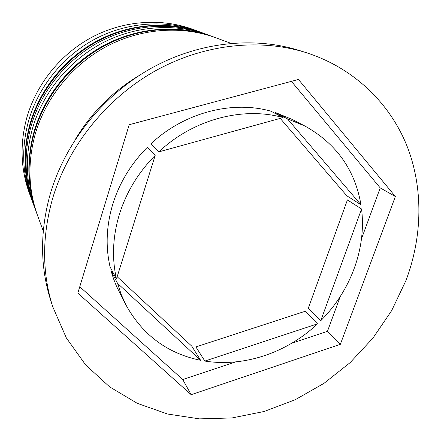 <?xml version="1.0" encoding="UTF-8"?>
<svg xmlns="http://www.w3.org/2000/svg" width="441" height="441" viewBox="0 0 441 441"><rect width="100%" height="100%" fill="white"/><g stroke="black" fill="none" stroke-linecap="round" stroke-linejoin="round"><path stroke-width="0.66" d="M197.645 31.096L192.982 29.382C161.643 17.943 124.301 20.336 92.555 36.895C60.902 53.604 36.388 83.867 26.763 117.846C19.773 143.915 20.622 168.98 29.31 193.048L31.019 197.711C22.193 173.258 21.344 147.768 28.472 121.242C38.29 86.656 63.267 55.831 95.499 38.797C127.818 21.918 165.805 19.47 197.645 31.096L199.696 31.868M35.749 210.517L34.905 208.295C25.765 182.976 24.911 156.533 32.358 128.954C42.612 93.007 68.647 60.886 102.185 43.13C135.811 25.528 175.27 22.943 208.229 34.982L210.445 35.82M306.589 52.777L299.847 50.638C253.784 36.052 198.141 41.934 150.304 68.768C102.593 95.796 65.285 142.741 50.285 193.913C39.922 231.067 40.01 266.403 50.561 299.919L52.705 306.655L66.321 337.889L85.604 364.878L109.611 386.862L137.3 403.339L167.624 414.038L199.53 418.873L232.021 417.947L264.159 411.481L295.079 399.805L323.981 383.35L350.148 362.607L372.91 338.148L391.68 310.591L405.913 280.63C422.555 236.646 423.625 187.712 406.635 145.111C389.348 102.742 353.616 67.991 306.589 52.777C259.815 37.97 203.196 43.99 154.466 71.359C105.862 98.927 67.815 146.781 52.501 198.874C41.923 236.696 41.989 272.626 52.705 306.655M208.229 34.982L204.607 33.648C172.029 21.752 133.077 24.294 99.892 41.647C66.806 59.155 41.134 90.829 31.03 126.313C23.693 153.534 24.542 179.652 33.577 204.674L34.905 208.295M230.979 43.334L215.77 37.75C182.017 25.424 141.522 28.103 106.959 46.222C72.489 64.502 45.699 97.538 35.131 134.461C27.463 162.784 28.307 189.911 37.678 215.842L43.257 231.045M139.389 75.372C112.681 91.386 91.315 112.747 75.301 139.455M119.384 214.348C112.714 236.53 111.744 258.073 116.463 278.982L110.063 266.871C105.454 246.596 106.347 225.742 112.747 204.31C119.434 182.888 130.916 163.925 147.2 147.421L155.177 155.403C138.281 172.536 126.352 192.182 119.384 214.348M280.217 118.381L346.819 195.793L360.958 204.751C354.994 169.791 336.312 143.551 304.913 126.032L287.422 118.844L275.057 112.383L276.584 114.158M304.913 126.032L292.047 119.379L275.057 112.383M320.756 320.695C350.424 291.181 366.482 248.625 361.559 209.012L347.42 199.922L308.292 308.237L320.756 320.695L361.559 209.012M204.856 361.063C244.193 367.364 287.152 352.635 317.509 323.843L305.15 311.285L195.892 346.924L204.856 361.063L317.509 323.843M113.447 273.277L111.132 271.127L117.56 283.365L121.214 294.472L125.955 304.985C142.614 335.05 167.508 353.495 200.633 360.319L191.791 346.174L117.168 276.739M111.132 271.127L113.563 278.877L116.54 286.352L125.955 304.985M360.958 204.751L287.422 118.844M117.56 283.365L200.633 360.319M155.177 155.403L116.463 278.982M395.362 196.51L298.458 79.468L129.202 124.715L77.82 293.1L191.179 394.678L340.347 344.338L395.362 196.51L380.219 187.905L291.424 81.348M31.796 199.762L31.019 197.711M291.881 343.17L327.459 331.323L340.248 296.561M361.493 238.813L380.219 187.905M327.459 331.323L340.347 344.338M79.766 286.722L182.728 379.53L235.637 361.907M182.728 379.53L191.179 394.678M270.873 111.16C231.878 100.173 183.847 112.648 150.723 144.009L158.832 151.869C193.202 119.318 242.919 106.309 283.111 117.587L270.873 111.16M283.111 117.587L158.832 151.869M32.54 201.846C23.555 176.951 22.695 151.026 29.955 124.07C39.933 88.961 65.274 57.694 97.985 40.412C130.79 23.29 169.388 20.788 201.78 32.612C169.498 20.826 130.938 23.329 98.106 40.489C65.367 57.804 39.977 89.137 29.994 124.252C22.739 151.191 23.588 177.056 32.54 201.846L32.794 202.551C23.825 177.701 22.976 151.77 30.247 124.764C40.263 89.556 65.726 58.135 98.547 40.776C131.468 23.566 170.127 21.058 202.48 32.871L203.544 33.262M36.548 212.771C27.237 186.978 26.377 160.055 33.963 132.019C44.392 95.499 70.825 62.909 104.881 44.877C139.031 27.011 179.145 24.371 212.705 36.625C179.272 24.415 139.196 27.055 105.013 44.96C70.929 63.03 44.442 95.691 34.007 132.223C26.427 160.237 27.276 187.089 36.548 212.771L36.829 213.532C27.529 187.789 26.68 160.871 34.282 132.774C44.75 96.149 71.315 63.394 105.498 45.274C139.775 27.314 179.956 24.663 213.466 36.901L214.618 37.331M201.78 32.612L202.48 32.871M33.191 203.61L32.794 202.551M212.705 36.625L213.466 36.901M37.259 214.684L36.829 213.532"/></g></svg>
